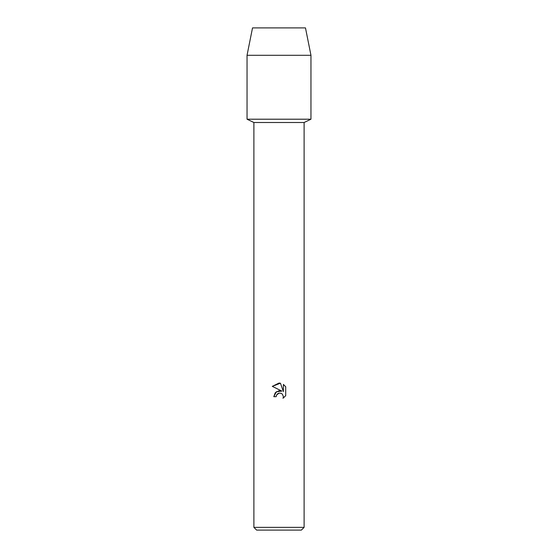 <?xml version="1.0" encoding="UTF-8"?>
<svg xmlns="http://www.w3.org/2000/svg" width="558" height="558" viewBox="0 0 558 558"><rect width="100%" height="100%" fill="white"/><g stroke="black" fill="none" stroke-linecap="round" stroke-linejoin="round"><path stroke-width="0.84" d="M305.477 27.9L252.523 27.9L305.477 27.9L310.959 55.291L310.959 119.21L279 119.21L310.959 119.21L304.11 122.502L304.11 527.359L253.89 527.359L256.631 530.1L301.369 530.1L304.11 527.359M253.89 527.359L253.89 122.502L304.11 122.502M279 393.132L276.559 395.043L276.175 396.682L273.804 396.682L275.275 392.72L279 390.74L281.881 391.088L272.283 386.359L279 383.053L280.458 383.207L283.387 391.646L283.387 384.42L285.717 386.771L285.717 395.685L283.018 398.272L283.394 396.654L282.341 394.108L281.169 393.32L279 393.132L281.169 393.32L282.341 394.108L283.394 396.654L283.018 398.272L285.717 395.685M276.175 396.682L276.419 395.357M281.881 391.088L276.349 391.758L273.804 396.682M276.559 395.043L277.933 393.564M277.961 393.543L278.909 393.153M285.717 386.771L283.387 384.42M280.458 383.207L272.283 386.359M252.523 27.9L247.041 55.291L247.041 119.21L279 119.21L247.041 119.21L253.89 122.502M247.041 55.291L310.959 55.291"/></g></svg>
